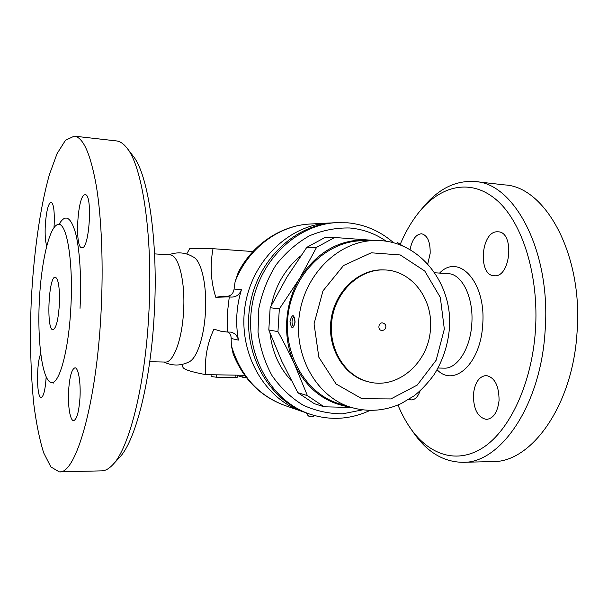 <?xml version="1.0" encoding="UTF-8"?>
<svg xmlns="http://www.w3.org/2000/svg" width="608" height="608" viewBox="0 0 608 608"><rect width="100%" height="100%" fill="white"/><g stroke="black" fill="none" stroke-linecap="round" stroke-linejoin="round"><path stroke-width="0.91" d="M420.067 390.959C417.954 396.758 415.082 399.745 411.449 399.912L408.986 399.312M400.262 244.256C405.863 231.025 412.657 219.678 420.652 210.208C442.236 184.817 472.31 178.273 497.534 200.853C522.66 223.296 539.258 276.23 535.39 330.98C531.711 383.625 509.846 429.864 483.603 447.26C457.254 464.71 429.408 455.058 410.879 428.868C405.924 421.838 401.614 413.881 397.951 404.996M410.05 249.698C412.11 239.499 415.963 234.194 421.61 233.784C427.485 235.304 430.342 241.817 430.175 253.316L427.774 264.009M494.304 275.758L494.091 275.743C477.706 275.576 480.905 231.321 497.306 231.777L498.195 231.808C514.786 232.036 510.667 277.727 494.304 275.758M473.404 394.562C474.749 382.759 479.005 376.405 486.157 375.501C494.684 377.332 498.986 385.624 499.069 400.398C497.656 412.186 493.46 418.524 486.476 419.421C477.766 417.536 473.412 409.252 473.404 394.562M413.569 432.691L413.987 433.284C427.378 452.268 443.566 461.943 462.551 462.3C499.601 463.813 540.474 406.676 545.057 331.702C551.517 252.107 514.49 183.092 475.137 181.564C456.182 180.196 439.189 188.374 424.141 206.089L423.601 206.728M462.574 462.3L492.343 461.594C530.541 463.022 572.44 406.76 577.007 333.024C583.49 254.752 545.315 186.656 504.724 184.916L475.129 181.564M186.914 253.665L189.635 248.71C189.97 248.216 197.76 248.208 213.013 248.695C209.889 265.529 210.824 281.732 215.825 297.297L229.292 296.841L227.232 314.404L227.217 332.044L220.643 331.17L213.963 329.133C207.229 343.421 204.47 358.591 205.679 374.642C190.775 371.807 183.175 369.269 182.879 367.034L182.856 366.966M168.743 254.836C177.589 251.545 186.01 252.404 194.005 257.404C201.712 261.866 207.077 286.414 205.428 312.406C204.113 336.855 196.924 358.135 189.346 361.737C180.941 366.001 172.474 366.1 163.962 362.041M149.743 361.73L165.209 362.064C173.28 362.968 182.104 339.811 183.57 311.456C185.478 281.496 178.592 254.623 169.997 254.919L154.561 253.878M112.913 464.58L119.32 457.642C135.006 442.145 150.548 383.473 154.189 315.149C158.597 241.741 148.154 173.462 132.818 155.671L127.019 148.139M46.162 377.066C45.304 389.728 43.639 396.553 41.177 397.533L40.614 397.336C36.427 395.261 36.556 362.087 40.721 353.924M46.71 245.845C45.342 241.566 44.863 234.794 45.281 225.515C46.299 211.265 48.237 203.452 51.102 202.076C53.603 203.498 54.636 210.976 54.18 224.527L53.99 227.506M81.996 247.752L81.898 247.745C74.495 248.322 77.406 195.35 84.839 194.765L85.242 194.735C92.811 193.868 89.384 249.341 81.996 247.752M68.59 390.822C69.586 376.686 71.706 369.026 74.966 367.832C78.303 367.445 80.894 382.31 79.982 397.685C78.934 411.92 76.821 419.566 73.636 420.63C70.171 420.941 67.701 405.802 68.59 390.822M74.252 136.139L116.44 140.919C119.981 141.292 123.439 143.602 126.798 147.858C142.553 166.03 153.368 237.796 148.732 315.309C144.894 387.433 128.736 449.054 112.624 464.892C108.893 468.821 105.252 470.812 101.688 470.858L59.242 471.861C75.46 474.673 96.277 405.566 100.996 313.333C103.542 266.099 101.688 218.926 96.421 186.481C90.645 154.014 83.258 137.233 74.252 136.139L65.482 140.273L57.061 153.634L49.4 174.61C39.953 207.989 33.546 254.547 31.19 302.366C29.807 338.899 30.658 372.727 33.759 403.864C36.237 423.221 39.543 439.554 43.677 452.861L50.874 466.936L59.242 471.861M70.847 307.572C73.416 262.838 67.1 223.645 58.763 224.428C49.803 223.942 41.01 261.828 39.254 302.738C37.354 343.642 42.72 382.181 51.695 382.531C59.47 383.815 68.742 349.858 70.847 307.572M59.348 304.737C58.224 320.173 56.096 328.502 52.964 329.726C46.117 330.456 48.564 275.781 55.313 277.142C58.505 278.943 59.85 288.146 59.348 304.737M227.217 332.044L230.911 332.128C234.939 333.169 237.439 335.829 238.427 340.1L231.162 338.474C231.162 335.631 230.075 333.473 227.894 331.991M229.292 296.841L230.759 297.076C235.904 297.297 239.461 294.865 241.414 289.765C236.36 306.394 235.364 323.175 238.427 340.1M304.889 412.361L302.29 411.51C264.328 398.757 238.237 353.18 244.887 307.268C251.233 261.318 288.944 224.762 328.951 223.037L331.687 222.938M226.206 296.468C230.736 296.195 233.358 293.717 234.088 289.028L235.098 281.694L238.389 272.072C252.951 244.097 281.246 225.332 310.331 224.01C278.943 225.294 247.98 248.338 235.098 281.694M302.29 411.51L284.673 405.407C260.589 396.515 243.42 379.369 233.168 353.985L231.329 345.473L231.162 338.474M220.643 331.17L213.963 329.133M244.636 375.296L205.679 374.642M246.407 377.667L242.828 377.256L237.31 375.524M237.333 375.174L237.204 377.302L216.304 377.203L211.804 376.633L211.918 374.748M215.825 297.297L223.463 296.134L228.92 296.795M252.936 251.545L213.013 248.695M392.844 242.106C379.734 230.918 364.694 224.489 347.723 222.809L334.43 222.748C294.074 224.489 256.006 261.455 249.584 307.929C242.858 354.365 269.184 400.444 307.473 413.311L309.73 414.086C330.281 420.789 350.398 419.558 370.082 410.385M336.809 222.619C296.316 224.367 258.081 261.516 251.628 308.218C244.872 354.89 271.297 401.181 309.73 414.086M362.581 409.86L342.616 413.82C328.936 413.82 315.75 410.932 303.05 405.133C290.996 397.723 280.668 387.912 272.072 375.698C264.792 362.368 260.102 347.844 258.02 332.135L258.841 308.423C262.018 292.714 267.74 278.221 276.002 264.951C285.517 252.806 296.62 243.109 309.305 235.874C322.536 230.288 336.049 227.658 349.836 227.985C363.174 229.224 375.364 233.67 386.414 241.346M291.468 380.859C279.368 367.962 272.202 352.024 269.967 333.04M271.32 305.368C273.433 295.161 277.134 285.692 282.408 276.974C287.44 268.744 293.55 261.714 300.724 255.907M306.766 247.372L316.586 247.334L334.658 237.485L324.55 237.72L306.766 247.372L286.847 277.24L270.157 307.701L268.812 329.946L281.732 361.144L297.814 392.662L314.23 403.636L324.064 406.798L307.397 395.626L294.591 364.359C306.865 388.991 325.234 403.188 349.691 406.957M297.814 392.662L307.397 395.626M351.31 407.451L324.064 406.798M268.812 329.946L277.955 331.641L279.33 308.932L299.896 278.054C284.308 303.4 282.226 338.025 294.591 364.359C289.879 354.084 284.331 343.178 277.955 331.641M270.157 307.701L279.33 308.932M334.658 237.485L368.562 240.016C340.374 238.716 317.482 251.4 299.896 278.054L316.586 247.334M373.228 240.563L368.562 240.016L374.908 240.532M397.503 242.539L403.112 246.202M351.219 407.421L339.256 403.765C305.778 393.885 282.408 353.879 288.291 313.409C293.862 272.886 327.416 240.935 362.322 240.73L374.824 240.532C339.302 240.738 305.072 273.463 299.364 314.974C293.337 356.44 317.14 397.374 351.219 407.421C368.349 412.285 385.046 410.978 401.303 403.514L414.056 395.869C420.88 390.564 427.576 383.473 434.135 374.581C442.723 360.726 447.792 345.557 449.35 329.072C453.469 283.419 418.73 239.134 374.824 240.532M295.093 322.065C294.082 313.85 292.38 313.576 289.978 321.252C291.399 329.483 293.109 329.749 295.093 322.065M293.9 326.025C291.179 326.694 291.566 316.487 294.264 317.422M368.668 381.847L367.756 381.626C343.9 375.957 326.937 347.92 331.094 319.458C334.993 290.966 359.07 268.736 383.557 269.906L384.499 269.944C411.548 270.438 433.018 298.748 430.472 328.639C429.066 362.14 397.883 389.872 368.668 381.847C344.782 376.177 327.796 348.088 331.96 319.588C335.859 291.042 359.974 268.774 384.499 269.944M381.862 330.448L381.55 330.418C377.355 329.984 378.457 322.187 382.607 322.932C384.742 323.41 385.837 324.74 385.89 326.922C385.457 329.338 384.013 330.501 381.55 330.418M439.584 273.091C458.789 252.746 486.332 282.188 482.691 324.832C480.639 363.949 453.91 387.608 437.114 369.755M444.015 368.152C457.056 369.041 470.364 348.855 471.785 324.026C473.868 297.814 462.072 273.874 448.24 273.676L434.659 272.764M80.036 308.302C81.654 278.107 79.709 248.391 75.346 232.286C70.52 216.463 65.071 213.849 58.991 224.443M284.673 405.407C258.157 395.504 240.373 375.524 231.329 345.473M241.414 289.765L234.088 289.028M242.949 375.265L242.828 377.256M216.448 374.824L216.304 377.203M235.22 375.136L235.083 377.5M444.326 329.11L436.156 360.217L417.24 385.084L390.891 398.932L361.942 398.734L336.095 383.99L318.828 357.223L314.055 323.821L322.962 290.898L343.55 265.498L371.268 252.799L400.246 254.957L424.756 271.016L440.329 297.441L444.326 329.11M410.879 428.868L413.987 433.284M420.652 210.208L424.141 206.089M438.087 368.022L444.007 368.152M181.815 364.481L182.879 367.034M186.74 253.992L187.211 253.11M58.771 224.428L60.587 224.086M53.489 383.04L51.718 382.531M328.951 223.037L310.331 224.01M294.356 317.452L294.926 322.02L293.998 326.002M306.44 412.938C308.172 417.02 310.931 417.916 314.708 415.629"/></g></svg>
